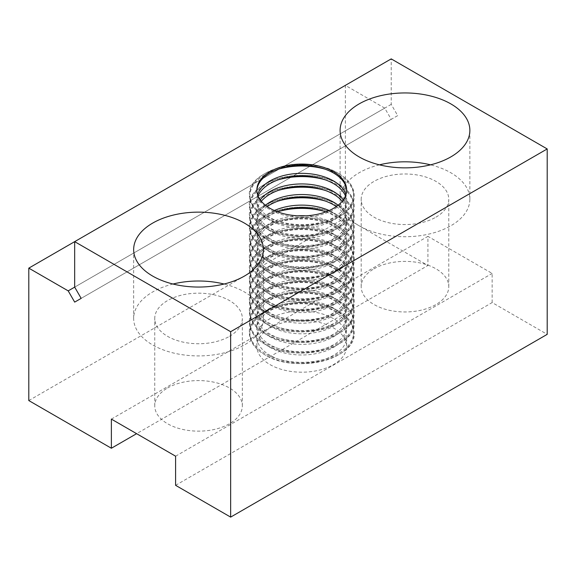 <?xml version="1.0" encoding="UTF-8"?>
<svg xmlns="http://www.w3.org/2000/svg" width="576" height="576" viewBox="0 0 576 576"><rect width="100%" height="100%" fill="white"/><g stroke="black" fill="none" stroke-linecap="round" stroke-linejoin="round"><path stroke-width="0.43" stroke-dasharray="2.88 2.16" d="M229.507 336.341A43.79 25.286 0 0 0 242.338 318.456A43.79 25.286 0 0 0 215.302 295.099A43.79 25.286 0 0 0 167.573 300.578A43.79 25.286 0 0 0 154.75 318.456A43.79 25.286 0 0 0 181.786 341.82A43.79 25.286 0 0 0 229.507 336.341M167.573 387.986A43.79 25.286 180 0 1 215.302 382.507A43.79 25.286 180 0 1 242.338 405.864A43.79 25.286 180 0 1 229.507 423.742A43.79 25.286 180 0 1 181.786 429.221A43.79 25.286 180 0 1 154.75 405.864A43.79 25.286 180 0 1 167.573 387.986M435.953 217.152A43.79 25.286 0 0 0 448.776 199.267A43.79 25.286 0 0 0 421.74 175.91A43.79 25.286 0 0 0 374.018 181.39A43.79 25.286 0 0 0 361.188 199.267A43.79 25.286 0 0 0 388.224 222.631A43.79 25.286 0 0 0 435.953 217.152M374.018 268.798A43.79 25.286 180 0 1 421.74 263.318A43.79 25.286 180 0 1 448.776 286.675A43.79 25.286 180 0 1 435.953 304.553A43.79 25.286 180 0 1 388.224 310.039A43.79 25.286 180 0 1 361.188 286.675A43.79 25.286 180 0 1 374.018 268.798M379.44 164.837A64.879 37.454 0 0 0 359.107 172.786A64.879 37.454 0 0 0 340.106 199.267A64.879 37.454 0 0 0 380.153 233.878A64.879 37.454 0 0 0 450.857 225.756A64.879 37.454 0 0 0 469.865 199.267A64.879 37.454 0 0 0 430.524 164.837M173.002 284.026A64.879 37.454 0 0 0 152.669 291.974A64.879 37.454 0 0 0 133.661 318.456A64.879 37.454 0 0 0 173.714 353.066A64.879 37.454 0 0 0 244.418 344.945A64.879 37.454 0 0 0 263.419 318.456A64.879 37.454 0 0 0 224.086 284.026M346.644 190.663A44.899 25.92 180 0 1 346.658 191.333A44.899 25.92 180 0 1 333.511 209.657A44.899 25.92 180 0 1 270.014 209.657A44.899 25.92 180 0 1 256.867 191.333A44.899 25.92 180 0 1 256.882 190.663M260.294 199.93A44.899 25.92 0 0 0 256.867 209.858A44.899 25.92 0 0 0 270.014 228.182A44.899 25.92 0 0 0 333.511 228.182A44.899 25.92 0 0 0 346.658 209.858A44.899 25.92 0 0 0 343.231 199.93M342.202 201.262A44.899 25.92 180 0 1 346.658 212.522A44.899 25.92 180 0 1 333.511 230.846A44.899 25.92 180 0 1 270.014 230.846A44.899 25.92 180 0 1 256.867 212.522A44.899 25.92 180 0 1 261.324 201.262M274.342 210.521A44.899 25.92 0 0 0 270.014 212.717A44.899 25.92 0 0 0 256.867 231.048A44.899 25.92 0 0 0 270.014 249.372A44.899 25.92 0 0 0 333.511 249.372A44.899 25.92 0 0 0 346.658 231.048A44.899 25.92 0 0 0 333.511 212.717A44.899 25.92 0 0 0 329.184 210.521M325.901 211.853A44.899 25.92 180 0 1 333.511 215.381A44.899 25.92 180 0 1 346.658 233.712A44.899 25.92 180 0 1 333.511 252.036A44.899 25.92 180 0 1 270.014 252.036A44.899 25.92 180 0 1 256.867 233.712A44.899 25.92 180 0 1 270.014 215.381A44.899 25.92 180 0 1 277.625 211.853M333.511 233.906A44.899 25.92 0 0 0 270.014 233.906A44.899 25.92 0 0 0 256.867 252.238A44.899 25.92 0 0 0 270.014 270.562A44.899 25.92 0 0 0 333.511 270.562A44.899 25.92 0 0 0 346.658 252.238A44.899 25.92 0 0 0 333.511 233.906M333.511 236.57A44.899 25.92 180 0 1 346.658 254.902A44.899 25.92 180 0 1 333.511 273.226A44.899 25.92 180 0 1 270.014 273.226A44.899 25.92 180 0 1 256.867 254.902A44.899 25.92 180 0 1 270.014 236.57A44.899 25.92 180 0 1 333.511 236.57M333.511 255.096A44.899 25.92 0 0 0 270.014 255.096A44.899 25.92 0 0 0 256.867 273.427A44.899 25.92 0 0 0 270.014 291.751A44.899 25.92 0 0 0 333.511 291.751A44.899 25.92 0 0 0 346.658 273.427A44.899 25.92 0 0 0 333.511 255.096M333.511 257.76A44.899 25.92 180 0 1 346.658 276.091A44.899 25.92 180 0 1 333.511 294.415A44.899 25.92 180 0 1 270.014 294.415A44.899 25.92 180 0 1 256.867 276.091A44.899 25.92 180 0 1 270.014 257.76A44.899 25.92 180 0 1 333.511 257.76M333.511 276.286A44.899 25.92 0 0 0 270.014 276.286A44.899 25.92 0 0 0 256.867 294.617A44.899 25.92 0 0 0 270.014 312.941A44.899 25.92 0 0 0 333.511 312.941A44.899 25.92 0 0 0 346.658 294.617A44.899 25.92 0 0 0 333.511 276.286M333.511 278.95A44.899 25.92 180 0 1 346.658 297.281A44.899 25.92 180 0 1 333.511 315.605A44.899 25.92 180 0 1 270.014 315.605A44.899 25.92 180 0 1 256.867 297.281A44.899 25.92 180 0 1 270.014 278.95A44.899 25.92 180 0 1 333.511 278.95M333.511 297.475A44.899 25.92 0 0 0 270.014 297.475A44.899 25.92 0 0 0 256.867 315.806A44.899 25.92 0 0 0 270.014 334.13A44.899 25.92 0 0 0 333.511 334.13A44.899 25.92 0 0 0 346.658 315.806A44.899 25.92 0 0 0 333.511 297.475M333.511 300.139A44.899 25.92 180 0 1 346.658 318.47A44.899 25.92 180 0 1 333.511 336.794A44.899 25.92 180 0 1 270.014 336.794A44.899 25.92 180 0 1 256.867 318.47A44.899 25.92 180 0 1 270.014 300.139A44.899 25.92 180 0 1 333.511 300.139M333.511 318.665A44.899 25.92 0 0 0 270.014 318.665A44.899 25.92 0 0 0 256.867 336.996A44.899 25.92 0 0 0 270.014 355.32A44.899 25.92 0 0 0 333.511 355.32A44.899 25.92 0 0 0 346.658 336.996A44.899 25.92 0 0 0 333.511 318.665M270.014 327.946A44.899 25.92 180 0 1 318.946 322.322A44.899 25.92 180 0 1 346.658 346.27A44.899 25.92 180 0 1 333.511 364.601A44.899 25.92 180 0 1 284.58 370.217A44.899 25.92 180 0 1 256.867 346.27A44.899 25.92 180 0 1 270.014 327.946M333.511 308.066A44.899 25.92 0 0 0 270.014 308.066A44.899 25.92 0 0 0 256.867 326.398A44.899 25.92 0 0 0 270.014 344.729A44.899 25.92 0 0 0 333.511 344.729A44.899 25.92 0 0 0 346.658 326.398A44.899 25.92 0 0 0 333.511 308.066M333.511 310.73A44.899 25.92 180 0 1 346.658 329.062A44.899 25.92 180 0 1 333.511 347.393A44.899 25.92 180 0 1 270.014 347.393A44.899 25.92 180 0 1 256.867 329.062A44.899 25.92 180 0 1 270.014 310.73A44.899 25.92 180 0 1 333.511 310.73M333.511 286.877A44.899 25.92 0 0 0 270.014 286.877A44.899 25.92 0 0 0 256.867 305.208A44.899 25.92 0 0 0 270.014 323.539A44.899 25.92 0 0 0 333.511 323.539A44.899 25.92 0 0 0 346.658 305.208A44.899 25.92 0 0 0 333.511 286.877M333.511 289.548A44.899 25.92 180 0 1 346.658 307.872A44.899 25.92 180 0 1 333.511 326.203A44.899 25.92 180 0 1 270.014 326.203A44.899 25.92 180 0 1 256.867 307.872A44.899 25.92 180 0 1 270.014 289.548A44.899 25.92 180 0 1 333.511 289.548M333.511 265.687A44.899 25.92 0 0 0 270.014 265.687A44.899 25.92 0 0 0 256.867 284.018A44.899 25.92 0 0 0 270.014 302.35A44.899 25.92 0 0 0 333.511 302.35A44.899 25.92 0 0 0 346.658 284.018A44.899 25.92 0 0 0 333.511 265.687M333.511 268.358A44.899 25.92 180 0 1 346.658 286.682A44.899 25.92 180 0 1 333.511 305.014A44.899 25.92 180 0 1 270.014 305.014A44.899 25.92 180 0 1 256.867 286.682A44.899 25.92 180 0 1 270.014 268.358A44.899 25.92 180 0 1 333.511 268.358M333.511 244.498A44.899 25.92 0 0 0 270.014 244.498A44.899 25.92 0 0 0 256.867 262.829A44.899 25.92 0 0 0 270.014 281.16A44.899 25.92 0 0 0 333.511 281.16A44.899 25.92 0 0 0 346.658 262.829A44.899 25.92 0 0 0 333.511 244.498M333.511 247.169A44.899 25.92 180 0 1 346.658 265.493A44.899 25.92 180 0 1 333.511 283.824A44.899 25.92 180 0 1 270.014 283.824A44.899 25.92 180 0 1 256.867 265.493A44.899 25.92 180 0 1 270.014 247.169A44.899 25.92 180 0 1 333.511 247.169M297.821 215.82A44.899 25.92 0 0 0 270.014 223.315A44.899 25.92 0 0 0 256.867 241.639A44.899 25.92 0 0 0 270.014 259.97A44.899 25.92 0 0 0 333.511 259.97A44.899 25.92 0 0 0 346.658 241.639A44.899 25.92 0 0 0 333.511 223.315A44.899 25.92 0 0 0 305.705 215.82M333.511 225.979A44.899 25.92 180 0 1 346.658 244.303A44.899 25.92 180 0 1 333.511 262.634A44.899 25.92 180 0 1 270.014 262.634A44.899 25.92 180 0 1 256.867 244.303A44.899 25.92 180 0 1 270.014 225.979A44.899 25.92 180 0 1 333.511 225.979M265.428 205.222A44.899 25.92 0 0 0 256.867 220.45A44.899 25.92 0 0 0 270.014 238.781A44.899 25.92 0 0 0 333.511 238.781A44.899 25.92 0 0 0 346.658 220.45A44.899 25.92 0 0 0 338.098 205.222M336.305 206.561A44.899 25.92 180 0 1 346.658 223.114A44.899 25.92 180 0 1 333.511 241.445A44.899 25.92 180 0 1 270.014 241.445A44.899 25.92 180 0 1 256.867 223.114A44.899 25.92 180 0 1 267.221 206.561M257.587 194.63A44.899 25.92 0 0 0 256.867 199.26A44.899 25.92 0 0 0 270.014 217.591A44.899 25.92 0 0 0 333.511 217.591A44.899 25.92 0 0 0 346.658 199.26A44.899 25.92 0 0 0 345.938 194.63M345.456 195.962A44.899 25.92 180 0 1 346.658 201.924A44.899 25.92 180 0 1 333.511 220.255A44.899 25.92 180 0 1 270.014 220.255A44.899 25.92 180 0 1 256.867 201.924A44.899 25.92 180 0 1 258.07 195.962M391.219 104.371L74.678 287.129L384.732 108.122L391.219 119.354L397.706 115.61L391.219 104.371L391.219 58.889M397.706 115.61L81.166 298.368M391.219 119.354L74.678 302.112M384.732 108.122L345.348 85.378L345.348 217.814L427.925 265.486L136.613 433.678M74.678 241.646L345.348 85.378M175.601 485.323L492.149 302.566L547.2 334.354M492.149 302.566L492.149 273.434L427.925 236.354L427.925 265.486M175.601 456.192L492.149 273.434M111.377 419.105L427.925 236.354M28.8 400.565L345.348 217.814M265.061 215.82A51.905 29.966 180 0 1 265.061 173.448A51.905 29.966 180 0 1 338.465 173.448A51.905 29.966 180 0 1 338.465 215.82A51.905 29.966 180 0 1 265.061 215.82M265.061 237.01A51.905 29.966 180 0 1 265.061 194.638A51.905 29.966 180 0 1 338.465 194.638A51.905 29.966 180 0 1 338.465 237.01A51.905 29.966 180 0 1 265.061 237.01M265.061 258.199A51.905 29.966 180 0 1 265.061 215.827A51.905 29.966 180 0 1 338.465 215.827A51.905 29.966 180 0 1 338.465 258.199A51.905 29.966 180 0 1 265.061 258.199M265.061 279.389A51.905 29.966 180 0 1 265.061 237.017A51.905 29.966 180 0 1 338.465 237.017A51.905 29.966 180 0 1 338.465 279.389A51.905 29.966 180 0 1 265.061 279.389M265.061 300.578A51.905 29.966 180 0 1 265.061 258.206A51.905 29.966 180 0 1 338.465 258.206A51.905 29.966 180 0 1 338.465 300.578A51.905 29.966 180 0 1 265.061 300.578M265.061 321.768A51.905 29.966 180 0 1 265.061 279.389A51.905 29.966 180 0 1 338.465 279.389A51.905 29.966 180 0 1 338.465 321.768A51.905 29.966 180 0 1 265.061 321.768M265.061 342.958A51.905 29.966 180 0 1 265.061 300.578A51.905 29.966 180 0 1 338.465 300.578A51.905 29.966 180 0 1 338.465 342.958A51.905 29.966 180 0 1 265.061 342.958M265.061 353.556A51.905 29.966 180 0 1 265.061 311.177A51.905 29.966 180 0 1 338.465 311.177A51.905 29.966 180 0 1 338.465 353.556A51.905 29.966 180 0 1 265.061 353.556M265.061 332.366A51.905 29.966 180 0 1 265.061 289.987A51.905 29.966 180 0 1 338.465 289.987A51.905 29.966 180 0 1 338.465 332.366A51.905 29.966 180 0 1 265.061 332.366M265.061 311.177A51.905 29.966 180 0 1 265.061 268.798A51.905 29.966 180 0 1 338.465 268.798A51.905 29.966 180 0 1 338.465 311.177A51.905 29.966 180 0 1 265.061 311.177M265.061 289.987A51.905 29.966 180 0 1 265.061 247.608A51.905 29.966 180 0 1 338.465 247.608A51.905 29.966 180 0 1 338.465 289.987A51.905 29.966 180 0 1 265.061 289.987M265.061 268.798A51.905 29.966 180 0 1 265.061 226.418A51.905 29.966 180 0 1 338.465 226.418A51.905 29.966 180 0 1 338.465 268.798A51.905 29.966 180 0 1 265.061 268.798M265.061 247.608A51.905 29.966 180 0 1 265.061 205.229A51.905 29.966 180 0 1 338.465 205.229A51.905 29.966 180 0 1 338.465 247.608A51.905 29.966 180 0 1 265.061 247.608M265.061 226.418A51.905 29.966 180 0 1 265.061 184.039A51.905 29.966 180 0 1 338.465 184.039A51.905 29.966 180 0 1 338.465 226.418A51.905 29.966 180 0 1 265.061 226.418M325.174 169.214A51.905 29.966 180 0 1 338.465 174.773A51.905 29.966 180 0 1 338.465 217.145A51.905 29.966 180 0 1 265.061 217.145A51.905 29.966 180 0 1 278.352 169.214M325.174 190.404A51.905 29.966 180 0 1 338.465 195.962A51.905 29.966 180 0 1 338.465 238.334A51.905 29.966 180 0 1 265.061 238.334A51.905 29.966 180 0 1 278.352 190.404M325.174 211.594A51.905 29.966 180 0 1 338.465 217.152A51.905 29.966 180 0 1 338.465 259.524A51.905 29.966 180 0 1 265.061 259.524A51.905 29.966 180 0 1 278.352 211.594M338.465 238.334A51.905 29.966 180 0 1 338.465 280.714A51.905 29.966 180 0 1 265.061 280.714A51.905 29.966 180 0 1 265.061 238.334A51.905 29.966 180 0 1 338.465 238.334M338.465 259.524A51.905 29.966 180 0 1 338.465 301.903A51.905 29.966 180 0 1 265.061 301.903A51.905 29.966 180 0 1 265.061 259.524A51.905 29.966 180 0 1 338.465 259.524M338.465 280.714A51.905 29.966 180 0 1 338.465 323.093A51.905 29.966 180 0 1 265.061 323.093A51.905 29.966 180 0 1 265.061 280.714A51.905 29.966 180 0 1 338.465 280.714M338.465 301.903A51.905 29.966 180 0 1 338.465 344.282A51.905 29.966 180 0 1 265.061 344.282A51.905 29.966 180 0 1 265.061 301.903A51.905 29.966 180 0 1 338.465 301.903M338.465 312.502A51.905 29.966 180 0 1 338.465 354.881A51.905 29.966 180 0 1 265.061 354.881A51.905 29.966 180 0 1 265.061 312.502A51.905 29.966 180 0 1 338.465 312.502M338.465 291.312A51.905 29.966 180 0 1 338.465 333.691A51.905 29.966 180 0 1 265.061 333.691A51.905 29.966 180 0 1 265.061 291.312A51.905 29.966 180 0 1 338.465 291.312M338.465 270.122A51.905 29.966 180 0 1 338.465 312.502A51.905 29.966 180 0 1 265.061 312.502A51.905 29.966 180 0 1 265.061 270.122A51.905 29.966 180 0 1 338.465 270.122M338.465 248.933A51.905 29.966 180 0 1 338.465 291.312A51.905 29.966 180 0 1 265.061 291.312A51.905 29.966 180 0 1 265.061 248.933A51.905 29.966 180 0 1 338.465 248.933M338.465 227.743A51.905 29.966 180 0 1 338.465 270.122A51.905 29.966 180 0 1 265.061 270.122A51.905 29.966 180 0 1 265.061 227.743A51.905 29.966 180 0 1 338.465 227.743M325.174 201.002A51.905 29.966 180 0 1 338.465 206.554A51.905 29.966 180 0 1 338.465 248.933A51.905 29.966 180 0 1 265.061 248.933A51.905 29.966 180 0 1 278.352 201.002M325.174 179.813A51.905 29.966 180 0 1 338.465 185.364A51.905 29.966 180 0 1 338.465 227.743A51.905 29.966 180 0 1 265.061 227.743A51.905 29.966 180 0 1 278.352 179.813M338.602 173.491C308.527 154.224 247.018 168.991 249.394 195.3C249.617 203.825 254.794 211.09 264.924 217.109C294.998 236.369 356.508 221.609 354.132 195.3C353.909 186.768 348.732 179.503 338.602 173.491M338.602 194.674C308.527 175.414 247.018 190.174 249.394 216.482C249.617 225.014 254.794 232.279 264.924 238.298C294.998 257.558 356.508 242.798 354.132 216.482C353.909 207.958 348.732 200.693 338.602 194.674M338.602 215.863C308.527 196.603 247.018 211.363 249.394 237.672C249.617 246.204 254.794 253.469 264.924 259.481C294.998 278.748 356.508 263.981 354.132 237.672C353.909 229.147 348.732 221.882 338.602 215.863M338.602 237.053C308.527 217.793 247.018 232.553 249.394 258.862C249.617 267.394 254.794 274.658 264.924 280.67C294.998 299.938 356.508 285.17 354.132 258.862C353.909 250.337 348.732 243.072 338.602 237.053M338.602 258.242C308.527 238.982 247.018 253.742 249.394 280.051C249.617 288.576 254.794 295.848 264.924 301.86C294.998 321.127 356.508 306.36 354.132 280.051C353.909 271.526 348.732 264.262 338.602 258.242M338.602 279.432C308.527 260.172 247.018 274.932 249.394 301.241C249.617 309.766 254.794 317.038 264.924 323.05C294.998 342.317 356.508 327.55 354.132 301.241C353.909 292.716 348.732 285.451 338.602 279.432M338.602 300.622C308.527 281.362 247.018 296.122 249.394 322.43C249.617 330.955 254.794 338.227 264.924 344.239C294.998 363.506 356.508 348.739 354.132 322.43C353.909 313.906 348.732 306.641 338.602 300.622M338.602 311.22C308.527 291.953 247.018 306.72 249.394 333.029C249.617 341.554 254.794 348.826 264.924 354.838C294.998 374.098 356.508 359.338 354.132 333.029C353.909 324.504 348.732 317.232 338.602 311.22M338.602 290.03C308.527 270.77 247.018 285.53 249.394 311.839C249.617 320.364 254.794 327.636 264.924 333.648C294.998 352.908 356.508 338.148 354.132 311.839C353.909 303.314 348.732 296.042 338.602 290.03M338.602 268.841C308.527 249.581 247.018 264.341 249.394 290.65C249.617 299.174 254.794 306.446 264.924 312.458C294.998 331.718 356.508 316.958 354.132 290.65C353.909 282.125 348.732 274.853 338.602 268.841M338.602 247.651C308.527 228.391 247.018 243.151 249.394 269.46C249.617 277.985 254.794 285.257 264.924 291.269C294.998 310.529 356.508 295.769 354.132 269.46C353.909 260.935 348.732 253.663 338.602 247.651M338.602 226.462C308.527 207.202 247.018 221.962 249.394 248.27C249.617 256.795 254.794 264.067 264.924 270.079C294.998 289.339 356.508 274.579 354.132 248.27C353.909 239.746 348.732 232.474 338.602 226.462M338.602 205.272C308.527 186.012 247.018 200.772 249.394 227.081C249.617 235.606 254.794 242.878 264.924 248.89C294.998 268.15 356.508 253.39 354.132 227.081C353.909 218.556 348.732 211.284 338.602 205.272M338.602 184.082C308.527 164.822 247.018 179.582 249.394 205.891C249.617 214.416 254.794 221.688 264.924 227.7C294.998 246.96 356.508 232.2 354.132 205.891C353.909 197.366 348.732 190.094 338.602 184.082M242.338 405.864L242.338 318.456M448.776 286.675L448.776 199.267M469.865 199.267L469.865 130.406M263.419 318.456L263.419 249.595M346.658 191.333L346.658 190.001M346.658 212.522L346.658 209.858M346.658 233.712L346.658 231.048M346.658 254.902L346.658 252.238M346.658 276.091L346.658 273.427M346.658 297.281L346.658 294.617M346.658 318.47L346.658 315.806M346.658 346.27L346.658 336.996M346.658 329.062L346.658 326.398M346.658 307.872L346.658 305.208M346.658 286.682L346.658 284.018M346.658 265.493L346.658 262.829M346.658 244.303L346.658 241.639M346.658 223.114L346.658 220.45M346.658 201.924L346.658 199.26M256.867 201.924L256.867 199.26M256.867 223.114L256.867 220.45M256.867 244.303L256.867 241.639M256.867 265.493L256.867 262.829M256.867 286.682L256.867 284.018M256.867 307.872L256.867 305.208M256.867 329.062L256.867 326.398M256.867 346.27L256.867 336.996M256.867 318.47L256.867 315.806M256.867 297.281L256.867 294.617M256.867 276.091L256.867 273.427M256.867 254.902L256.867 252.238M256.867 233.712L256.867 231.048M256.867 212.522L256.867 209.858M256.867 191.333L256.867 190.001M133.661 318.456L133.661 249.595M340.106 199.267L340.106 130.406M361.188 286.675L361.188 199.267M154.75 405.864L154.75 318.456"/><path stroke-width="0.86" d="M359.107 103.918A64.879 37.454 180 0 1 429.811 95.796A64.879 37.454 180 0 1 469.865 130.406A64.879 37.454 180 0 1 450.857 156.888A64.879 37.454 180 0 1 380.153 165.01A64.879 37.454 180 0 1 340.106 130.406A64.879 37.454 180 0 1 359.107 103.918M430.524 164.837A64.879 37.454 0 0 0 379.44 164.837M152.669 223.106A64.879 37.454 180 0 1 223.373 214.985A64.879 37.454 180 0 1 263.419 249.595A64.879 37.454 180 0 1 244.418 276.077A64.879 37.454 180 0 1 173.714 284.198A64.879 37.454 180 0 1 133.661 249.595A64.879 37.454 180 0 1 152.669 223.106M224.086 284.026A64.879 37.454 0 0 0 173.002 284.026M270.014 171.67A44.899 25.92 180 0 1 318.946 166.054A44.899 25.92 180 0 1 346.658 190.001A44.899 25.92 180 0 1 333.511 208.325A44.899 25.92 180 0 1 284.58 213.948A44.899 25.92 180 0 1 256.867 190.001A44.899 25.92 180 0 1 270.014 171.67M256.882 190.663A44.899 25.92 180 0 1 270.014 173.002A44.899 25.92 180 0 1 333.511 173.002A44.899 25.92 180 0 1 346.644 190.663M343.231 199.93A44.899 25.92 0 0 0 333.511 191.527A44.899 25.92 0 0 0 270.014 191.527A44.899 25.92 0 0 0 260.294 199.93M261.324 201.262A44.899 25.92 180 0 1 270.014 194.191A44.899 25.92 180 0 1 333.511 194.191A44.899 25.92 180 0 1 342.202 201.262M329.184 210.521A44.899 25.92 0 0 0 274.342 210.521M277.625 211.853A44.899 25.92 180 0 1 325.901 211.853M305.705 215.82A44.899 25.92 0 0 0 297.821 215.82M338.098 205.222A44.899 25.92 0 0 0 333.511 202.126A44.899 25.92 0 0 0 270.014 202.126A44.899 25.92 0 0 0 265.428 205.222M267.221 206.561A44.899 25.92 180 0 1 270.014 204.79A44.899 25.92 180 0 1 333.511 204.79A44.899 25.92 180 0 1 336.305 206.561M345.938 194.63A44.899 25.92 0 0 0 333.511 180.936A44.899 25.92 0 0 0 270.014 180.936A44.899 25.92 0 0 0 257.587 194.63M258.07 195.962A44.899 25.92 180 0 1 270.014 183.6A44.899 25.92 180 0 1 333.511 183.6A44.899 25.92 180 0 1 345.456 195.962M74.678 287.129L81.166 298.368L74.678 302.112L68.191 290.873L74.678 287.129L74.678 241.646L391.219 58.889L547.2 148.946L547.2 334.354L230.652 517.111L175.601 485.323L175.601 456.192L111.377 419.105L111.377 448.243L28.8 400.565L28.8 268.135L74.678 241.646L230.652 331.704L547.2 148.946M28.8 268.135L68.191 290.873M136.613 433.678L111.377 448.243M230.652 331.704L230.652 517.111M278.352 179.813A51.905 29.966 180 0 1 325.174 179.813M278.352 201.002A51.905 29.966 180 0 1 325.174 201.002M278.352 211.594A51.905 29.966 180 0 1 325.174 211.594M278.352 190.404A51.905 29.966 180 0 1 325.174 190.404M278.352 169.214A51.905 29.966 180 0 1 325.174 169.214"/></g></svg>
